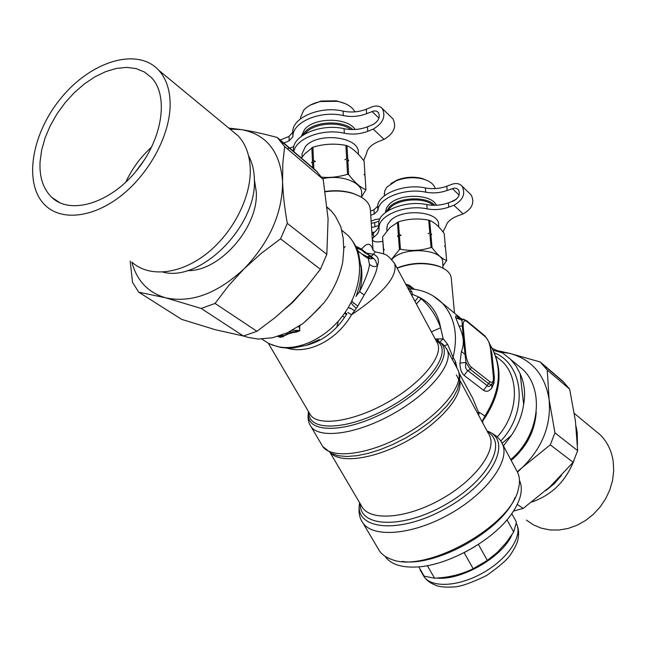 <?xml version="1.0" encoding="UTF-8"?>
<svg xmlns="http://www.w3.org/2000/svg" width="646" height="646" viewBox="0 0 646 646"><rect width="100%" height="100%" fill="white"/><g stroke="black" fill="none" stroke-linecap="round" stroke-linejoin="round"><path stroke-width="0.97" d="M372.298 239.157L373.638 237.211C377.127 234.797 378.936 232.116 379.057 229.16L379.024 227.796C378.257 215.344 406.051 204.184 427.176 208.876L426.804 204.604C405.712 199.889 377.967 211.072 378.734 223.564L378.766 224.929C378.645 227.893 376.844 230.59 373.364 233.004L372.023 234.958M382.82 241.41L379.17 241.83C375.383 242.193 373.097 241.41 372.322 239.472M374.519 232.148L371.854 232.382M370.739 215.263L374.244 213.955L373.961 209.78L370.465 211.089M374.244 213.955L377.95 210.435L377.66 206.244L373.961 209.78M378.742 225.406L374.946 226.803L374.664 222.668L379.105 221.021M378.822 225.373L379.428 225.147M371.119 221.118L375.601 219.454L379.921 218.905M374.946 226.803L371.531 227.384M374.664 222.668L371.256 223.25M448.76 207.14L448.356 202.86L453.5 200.971C458.943 197.878 460.55 194.099 458.329 189.617L456.569 188.406L454.283 188.099L447.185 190.441C440.12 192.936 432.973 193.509 425.73 192.177L425.367 187.954C432.594 189.294 439.732 188.713 446.79 186.218L451.901 184.312C456.149 182.875 459.54 183.48 462.076 186.137C465.798 193.687 463.077 200.058 453.912 205.25L448.76 207.14C441.646 209.611 434.451 210.192 427.176 208.876M442.962 231.906L445.998 226.076C447.113 221.836 451.102 218.405 457.974 215.772L463.093 213.915C472.194 208.795 474.883 202.481 471.152 194.971L470.256 194.099M456.456 199.154L450.528 202.061M448.356 202.86C441.258 205.339 434.072 205.921 426.804 204.604M377.66 206.244C377.975 193.865 404.953 183.303 425.367 187.954M377.95 210.435C378.257 198.088 405.284 187.542 425.73 192.177M402.159 561.398C436.591 567.14 502.176 530.035 515.007 497.614M385.073 556.287C390.426 564.111 400.875 567.689 416.428 567.01C447.541 565.823 492.987 540.629 511.204 514.474C520.789 500.795 523.543 489.418 519.465 480.341M464.369 552.556L475.335 546.346M478.395 544.408L487.342 560.405L497.218 552.427L506.012 542.898L513.683 532.005L516.445 522.202L511.793 513.643M507.013 519.796L513.683 532.005M418.761 566.841L424.172 576.143L434.613 578.251L443.431 577.467C454.081 576.127 463.99 573.204 473.163 568.706L487.342 560.405M434.613 578.251L427.321 565.654M473.163 568.706L464.111 552.685M418.705 566.841L421.846 572.138M437.027 578.097C461.381 580.746 502.766 556.771 511.89 534.791M438.771 227.012L438.577 224.816C439.821 211.355 402.329 207.955 390.426 220.617L387.447 224.703L386.817 229.128M429.687 220.415L430.793 233.149L431.673 234.555L430.906 234.49L432.053 247.733C437.229 254.621 442.098 258.893 446.669 260.54L445.465 247.442L444.61 246.069L445.344 246.118L444.19 233.513C439.207 226.665 434.37 222.305 429.687 220.415L428.71 220.157C418.398 218.162 408.288 218.728 398.388 221.861L390.095 227.449L382.545 236.985L383.684 250.6M445.175 246.974L445.344 246.118M442.881 266.063L446.669 260.54M382.545 236.985L383.417 249.614L384.281 249.469L383.506 250.939L383.692 254.007M383.417 249.614L383.425 250.204M383.506 250.939L383.716 254.023M391.573 259.232L399.446 249.566L400.447 249.211C410.864 251.254 421.071 250.68 431.068 247.483L432.053 247.733M391.767 259.442L392.55 258.675C405.155 245.819 444.714 249.413 442.72 263.051L442.995 268.147M397.403 222.224L398.356 234.974L397.556 236.476L398.453 236.315L399.446 249.566M398.388 221.861L399.349 234.619L398.356 234.974M397.556 236.476L401.093 235.192L399.349 234.619M401.093 235.192L398.453 236.315M399.446 235.951L400.447 249.211M430.906 234.49L429.921 234.24L431.068 247.483M431.673 234.555L429.921 234.24M428.169 233.666L429.808 232.899L430.793 233.149M428.71 220.157L429.808 232.899M427.289 180.565L422.371 178.554C413.949 176.366 405.543 176.867 397.129 180.04L390.887 183.593M435.251 188.6C434.031 184.36 430.123 181.227 423.526 179.176C414.425 176.81 405.325 177.351 396.224 180.775L386.978 187.001L384.782 190.707L384.386 194.696M436.3 205.25C431.891 193.84 399.616 193.154 389.247 204.33L386.534 207.923L385.581 211.67M434.734 205.299C426.917 195.996 398.784 196.982 389.433 206.922L386.13 211.985M387.665 210.935L390.144 207.754C398.857 198.556 424.559 197.095 433.167 205.291M345.029 159.715L347.709 158.254M358.393 154.337L358.32 153.102C360.387 136.718 317.469 131.396 305.267 146.763L301.957 154.023L302.029 155.872M346.983 145.689L347.766 159.166L348.783 160.741L347.847 160.588L348.662 174.606C354.686 182.455 360.444 187.501 365.943 189.754L365.055 175.89L364.061 174.347L364.958 174.493L364.11 161.161C358.328 153.401 352.619 148.241 346.983 145.689L345.885 145.39C334.749 143.283 323.751 143.888 312.89 147.207L304.646 153.95L301.262 158.294M364.82 175.526L364.958 174.493M361.671 196.723L365.943 189.754M322.75 178.7C341.572 174.137 363.23 182.705 361.59 193.639L361.687 197.361M321.668 177.157C329.799 177.957 338.431 177.012 347.556 174.315L348.662 174.606M311.84 147.635L312.446 161.129L311.638 162.8L312.511 162.542L312.761 168.105M312.89 147.207L313.496 160.709L312.446 161.129M311.638 162.8L315.377 161.314L313.496 160.709M315.377 161.314L312.511 162.542M313.56 162.122L313.875 169.05M347.847 160.588L346.749 160.289L347.556 174.315M348.783 160.741L346.749 160.289M344.851 159.683L346.66 158.868L347.766 159.166M345.885 145.39L346.66 158.868M345.19 103.618L336.461 100.824L321.11 101.034L310.007 105.274M354.929 111.863C352.038 106.558 346.143 103.029 337.228 101.285L320.618 101.511C313.124 103.102 307.488 106.001 303.717 110.2L300.463 117.612L300.471 118.888M355.122 129.491C347.475 117.176 314.295 117.168 304.541 129.547L301.294 136.363M352.837 129.571C342.372 119.591 313.52 121.214 304.654 132.293L302.465 135.515M304.67 134.11L305.421 133.197C313.681 122.966 339.869 120.859 350.899 129.547M510.752 459.572C520.288 451.667 527.233 441.937 531.585 430.389M510.728 459.524C539.265 436.026 544.933 390.354 523.018 369.617L516.073 363.868M492.543 348.541L502.556 352.91L510.736 359.451L516.073 366.08L520.175 373.776C524.463 383.417 525.626 393.632 523.648 404.428C522.016 415.338 517.955 425.625 511.462 435.299L503.436 445.885M502.071 443.309L511.462 435.299M523.648 404.428L520.175 373.776M502.556 352.91L493.487 350.334M482.942 423.324L482.514 421.257M362.608 522.436L378.467 549.245C380.914 553.767 385.161 557.102 391.21 559.25C424.907 574.173 511.737 526.046 518.447 488.715C520.078 482.32 519.764 476.805 517.486 472.186L516.953 471.176M409.079 288.778L408.684 285.992L405.979 284.644M443.406 268.365L438.682 266.136C425.133 261.856 411.244 262.47 397.024 267.977M405.712 284.143L409.386 285.322L408.684 285.992L412.423 289.077M454.501 313.181L451.32 278.83C451.086 273.686 447.121 269.592 439.409 266.564C425.762 262.228 411.672 262.76 397.129 268.179M493.576 377.014L493.592 376.884C493.762 380.494 493.431 382.666 492.599 383.401L491.041 384.54L488.828 383.829L470.32 369.399L471.378 367.243C468.487 364.554 466.662 360.387 465.895 354.743L463.198 326.416C462.932 321.288 464.191 319.673 466.961 321.579L485.251 336.744C487.98 339.4 489.733 343.422 490.492 348.808L493.366 376.497C493.705 381.649 492.535 383.385 489.862 381.713L471.378 367.243M491.986 384.152C489.894 386.526 488.279 387.002 487.157 385.589L489.862 381.713M484.629 335.662L485.251 336.744M466.331 320.481L466.961 321.579M409.386 285.322L414.457 289.319M459.411 380.987L456.407 374.85M478.565 415.168L479.526 412.455L478.492 412.229L477.774 413.69M459.153 373.202L472.662 398.106L478.492 412.229L477.539 413.262M490.71 349.211L491.089 352.797L490.492 348.808M490.702 350.544L493.544 376.699M491.921 384.233L491.848 387.923C489.183 391.347 486.406 392.138 483.523 390.289L487.157 385.589L467.785 370.562L470.32 369.399L466.016 362.446L459.952 363.117C460.041 368.874 461.422 372.952 464.086 375.358L467.785 370.562C465.605 369.367 465.007 366.67 466.016 362.446L464.999 354.396L465.895 354.743M459.952 363.117L461.414 351.432L464.999 354.396L462.31 326.06L463.198 326.416M461.414 351.432C464.555 344.132 463.763 335.694 459.04 326.117L462.31 326.06L462.003 320.279L463.319 319.285L464.345 319.423M459.04 326.117L455.729 317.662L462.003 320.279L461.494 318.995M482.231 422.008L484.508 418.132L484.928 416.048L479.526 412.455M481.997 421.555L484.928 416.048C501.151 389.651 502.717 365.652 489.628 344.043M482.4 421.507L484.508 418.132M351.884 300.721L353.241 302.829M353.273 302.869L353.717 303.337M454.76 363.964L455.535 361.728L453.088 357.408L447.694 344.399L443.18 338.811L440.629 327.748C436.171 315.571 429.671 305.938 421.144 298.84L418.511 296.902L412.536 294.382L411.332 294.6M452.426 359.604L453.088 357.408C458.369 334.919 454.703 316.758 442.098 302.926L461.535 319.003M456.988 368.115L455.535 361.728M490.952 351.472L491.816 352.902L490.742 349.486M491.816 352.902L494.384 377.53L493.633 377.329M491.848 387.923L493.948 383.151L494.384 377.53M455.729 317.662C455.091 315.49 456.076 315.514 458.668 317.735L459.694 318.575M459.298 318.421L458.668 317.735M409.83 291.806L411.825 291.661L409.411 288.859L408.167 288.705M443.132 344.423L438.699 341.492L437.77 338.956L435.186 338.972M344.988 312.624L346.918 313.786M350.172 308.586L348.452 307.165M359.919 196.352L352.514 193.194C344.076 190.643 334.983 190.077 325.237 191.482M411.922 295.69L412.536 294.382L411.833 291.75M444.521 345.828L447.694 344.399M439.894 341.984L443.18 338.811L437.77 338.956M370.941 257.504L372.096 258.037C372.274 258.925 371.45 259.038 369.633 258.384L368.672 258.303L369.633 258.384L367.905 256.922L369.278 255.8L367.598 256.866L370.594 256.866L370.941 257.504L372.435 257.592L371.507 256.615L370.594 256.866L370.796 256.341L371.595 256.139L371.507 256.615M373.008 250.01L370.424 210.499C370.263 203.102 364.505 197.458 353.152 193.566C344.536 190.966 335.242 190.368 325.285 191.773M343.737 248.298L345.142 246.506M436.397 341.217L438.618 341.476L435.913 338.98M344.649 313.108L346.409 314.521M357.02 248.944L358.377 248.758L361.857 250.188L361.607 249.235L369.633 255.477L371.595 256.139L373.445 254.258C378.241 256.276 379.549 260.217 377.353 266.087C374.26 267.081 371.636 266.443 369.464 264.198C369.318 269.002 366.032 278.143 359.612 291.629L356.309 295.771M361.857 250.188L364.885 252.812L373.445 254.258L375.213 251.98L372.976 250.067M355.72 246.166L361.695 249.098L362.14 250.293M364.885 252.812L369.633 255.477M369.27 255.792L369.399 255.679C370.957 255.84 371.426 256.058 370.796 256.341M371.781 257.875L372.435 257.592L373.315 258.182L375.641 260.637L377.353 266.087C376.561 272.45 372.169 282.084 364.191 294.996L359.612 291.629C362.107 282.205 362.551 273.331 360.952 265.022M414.934 301.302L418.511 296.902C430.599 302.691 437.972 312.971 440.629 327.748L431.367 331.874M436.954 342.267L436.389 341.209M364.441 256.099L368.672 258.303L367.905 256.922M356.447 247.66L358.377 248.758L358.385 247.814M373.025 250.139C370.788 242.654 367.017 242.307 361.695 249.098M344.326 317.396L342.566 315.991M336.881 327.167L337.196 325.737M337.212 325.665L338.326 321.207M372.096 258.045L372.734 257.778C374.575 258.61 369.1 259.377 369.003 258.376L366.605 257.56M366.395 257.383L368.228 258.335L369.464 264.198M354.533 310.871L351.521 314.764C337.309 339.715 308.95 354.428 287.769 348.323L286.929 348.097M364.57 256.204L357.714 250.648M376.933 252.206L375.213 251.98C379.654 252.667 382.715 253.442 384.394 254.306C386.461 254.379 389.869 257.447 394.617 263.503C397.984 276.028 383.619 293.114 351.521 314.764L347.823 312.486M346.595 314.311C336.291 330.663 322.935 340.983 306.527 345.271M364.191 294.996L357.787 306.115L353.346 302.716M350.544 308.045L354.533 310.863L357.787 306.115M292.315 330.308L297.047 330.364L295.416 331.624L288.802 332.109M297.047 330.364L299.712 330.704L288.722 333.796L284.652 335.654L279.597 335.831M284.652 335.654L282.9 336.405L282.52 334.806M298.072 326.9L299.615 326.626L299.712 330.704L299.26 326.65M300.043 330.631L296.441 332.109L293.987 332.117L288.229 333.554L286.412 333.207M280.025 336.211L280.663 337.236L288.229 333.554L288.722 333.796M283.61 336.501L280.517 337.325L277.909 336.372M299.26 326.658L299.582 325.907M299.623 326.626L300.22 325.479M305.275 321.555L317.436 309.894M294.1 332.415L296.441 332.109M280.517 337.325L277.691 336.437M327.231 207.229L331.196 210.887L335.29 215.917L340.83 226.738L343.212 238.463L343.753 249.727L342.735 262.001C340.192 274.776 334.951 287.01 327.021 298.71L323.912 302.845L311.509 315.684L302.772 323.67L287.3 332.811L272.531 337.761L258.174 339.053L248.492 337.487L243.461 335.993M286.235 307.989L292.775 302.312L304.565 289.23M293.841 151.624C295.916 138.26 323 128.191 344.326 133.221L344.068 128.707C321.579 123.313 293.3 134.941 293.405 149.064L293.47 151.309L293.405 149.064M282.552 143.533L289.19 140.82L289.028 136.411L279.839 140.182M289.19 140.82L292.888 136.71L292.719 132.293L289.028 136.411M292.832 150.76L293.454 150.502M287.325 148.838L293.785 146.642M367.768 131.299L367.469 126.786L372.912 124.589C378.709 121.109 380.51 117.039 378.298 112.38L376.489 111.152L374.107 110.918L366.597 113.664C359.111 116.546 351.351 117.192 343.317 115.577L343.058 111.12C351.085 112.735 358.829 112.097 366.306 109.206L371.708 106.994C376.206 105.314 379.743 105.831 382.327 108.552C386.025 116.417 382.989 123.265 373.218 129.111L367.768 131.299C360.226 134.166 352.409 134.812 344.326 133.221M363.633 160.547L366.548 153.514C367.356 148.556 371.393 144.551 378.653 141.498L384.071 139.35C393.761 133.593 396.749 126.802 393.051 118.985L392.13 118.089M367.469 126.786C359.943 129.652 352.143 130.298 344.068 128.707M292.719 132.293L292.743 131.639C292.63 117.362 320.715 105.645 343.058 111.12M292.888 136.71L292.913 136.056C292.8 121.819 320.933 110.127 343.317 115.577M144.615 159.546L135.636 171.731M125.744 182.245C132.018 168.735 140.675 156.978 151.713 146.973M228.781 128.086L241.547 129.636C251.948 131.259 263.859 133.875 277.287 137.493L284.636 146.553L282.803 163.486L282.585 181.663C280.267 151.77 266.588 134.433 241.547 129.636L229.96 129.063M131.841 262.115C136.871 280.824 148.168 292.727 165.739 297.822L138.753 292.194L132.519 282.334L130.185 261.032M165.739 297.822C191.224 303.297 217.363 293.607 244.131 268.744L228.845 285.362L215.061 303.426L201.189 308.457L165.739 297.822M244.131 268.744C269.721 241.959 282.544 212.938 282.585 181.663C283.021 194.236 284.587 208.133 287.3 223.371L280.534 238.81L261.275 253.337L244.131 268.744M138.753 292.194L181.671 319.366L215.376 329.726L243.389 336.017L201.189 308.457M243.389 336.017L256.955 331.293L275.358 317.396L291.798 302.724L306.656 286.808L320.392 269.253L326.828 254.314L328.095 218.873L323.194 179.37L315.854 170.415L277.287 137.493M215.061 303.426L256.955 331.293M187.275 270.601C219.228 271.95 258.473 227.529 256.3 192.072L254.363 179.483M287.3 223.371L326.828 254.314M323.194 179.37L284.636 146.553M320.392 269.253L280.534 238.81M40.052 161.839L41.659 150.025L45.107 137.84L50.291 125.639L57.034 113.809L65.133 102.69L74.33 92.62L84.376 83.907L94.954 76.826L105.758 71.593L116.441 68.411L126.681 67.386L136.144 68.597L144.502 72.045L151.463 77.649C169.228 96.044 162.453 139.891 135.644 171.723C109.069 203.789 70.131 214.932 51.858 197.434C43.234 189.084 39.293 177.222 40.052 161.839M248.573 155.799C252.182 162.404 254.112 170.156 254.354 179.039C257.447 225.511 200.874 282.504 162.937 272.111M230.719 129.693L238.124 135.805C245.787 144.115 249.84 155.266 250.285 169.26C251.003 197.934 232.528 233.626 206.042 254.12C179.564 274.679 148.911 277.497 132.083 262.276M170.148 104.749C170.124 90.125 166.305 78.61 158.69 70.204C137.348 46.916 91.231 61.16 61.338 97.716C31.073 133.9 22.852 184.998 45.85 205.896C62.533 221.32 94.066 217.476 121.957 195.076C149.856 172.765 170.003 134.723 170.148 104.749M532.522 427.935L531.739 432.537M511.285 460.315L511.18 460.38C526.506 447.323 534.848 431.27 536.22 412.221M513.546 511.051L523.228 508.394L549.996 486.769L573.147 462.302L577.645 450.625L575.424 421.047L569.667 389.142L562.787 381.213L540.274 361.994L547.227 370.045L549.116 399.543L554.946 432.86L550.287 444.844L522.598 467.236C542.47 447.517 551.313 424.955 549.116 399.543C545.046 374.963 532.013 359.604 510.017 353.459L501.135 352.07M499.083 350.996L510.017 353.459L540.274 361.994M517.284 471.782L522.598 467.236L517.47 472.145M569.667 389.142L547.227 370.045M554.946 432.86L577.645 450.625M517.293 504.445L523.228 508.394M573.147 462.302L550.287 444.844M561.431 475.488L554.123 483.862L545.571 490.75M577.459 444.666L577.209 432.44L576.079 426.457M531.787 502.047C551.846 495.038 565.928 481.133 574.036 460.34M593.916 429.614L600.449 435.008C607.361 442.082 611.617 450.884 613.207 461.414L613.7 470.764L612.578 480.309L609.872 489.733L605.657 498.752L600.061 507.062L593.27 514.402L585.502 520.539L577.007 525.271L568.06 528.468L558.952 530.035L549.964 529.93L541.372 528.186L533.443 524.867L526.401 520.095M379.04 228.603L378.758 224.372M373.638 237.211L373.364 233.004M459.12 195.084L452.305 188.535M463.093 213.915L453.912 205.25M447.185 190.441L446.79 186.218M420.166 569.998L423.332 575.433C429.614 587.933 457.021 587.351 482.191 573.293C507.449 559.396 523.074 536.123 516.477 523.793L516.477 523.793C518.795 528.38 519.214 533.984 517.729 540.621C516.622 544.521 514.038 549.463 509.985 555.439C506.569 560.235 498.777 566.922 486.632 575.497C472.686 582.288 462.31 586.067 455.495 586.834C448.058 587.408 442.211 587.157 437.972 586.092C431.415 583.968 426.748 580.762 423.962 576.49M494.723 352.982C524.043 364.829 528.202 412.649 500.731 441.057M496.047 356.398L502.322 361.55C520.127 378.532 518.1 414.449 497.202 436.954M488.941 434.492L489.41 435.372C497.38 450.286 475.19 480.519 440.378 499.689C405.664 519.061 369.141 521.37 361.647 506.189L330.267 452.878M487.665 432.117C508.063 443.317 487.488 481.125 444.828 504.978C402.377 529.203 359.297 527.289 360.331 503.953M501.449 442.195L502.168 443.503C511.034 460.113 486.914 493.568 448.639 514.644C410.476 535.938 370.271 538.142 361.905 521.249C359.111 516.865 358.352 510.695 359.62 502.741M457.36 368.818L457.812 369.657C459.613 372.936 460.154 377.216 459.427 382.497L457.481 389.554L453.322 397.371L447.048 405.68L438.836 414.199L428.96 422.629L417.76 430.664L405.623 438.012L392.994 444.391L380.341 449.584L368.123 453.403L356.762 455.721L346.652 456.496L338.124 455.721L331.43 453.444L322.742 446.451M459.637 380.97C463.15 395.497 440.677 422.218 408.232 440.378C375.851 458.66 341.427 463.909 330.994 453.242M487.011 430.906L487.649 431.173C513.174 440.814 492.793 482.409 445.958 508.354C399.341 534.718 353.887 529.93 359.636 502.774M446.313 348.234L457.812 369.657C465.435 383.91 441.057 414.651 403.952 435.097C366.936 455.737 328.895 459.597 321.861 445.013L310.766 426.207M443.067 344.366L439.248 341.677L444.068 345.335L446.967 349.405C454.364 363.246 429.582 393.713 392.235 414.296C354.985 435.065 316.976 439.401 310.185 425.221C308.223 422.008 307.633 417.655 308.425 412.148L308.505 411.607M483.523 390.289L464.086 375.358M411.825 291.661L409.79 291.726M438.699 341.492L438.618 341.476C456.205 351.448 431.512 387.261 388.093 410.598C344.819 434.257 304.581 433.716 308.425 412.148L308.578 411.728M351.295 302.869L352.353 304.613M352.377 304.654L356.245 308.457M432.868 295.723L442.098 302.926C432.949 294.116 422.048 289.424 409.411 288.859L408.24 288.851M437.326 341.516C452.959 351.739 429.34 385.5 388.246 407.973C347.29 430.737 307.779 431.794 308.925 412.326M416.395 304.016L421.135 298.84M361.695 253.878L367.598 256.866M394.173 262.696L437.366 343.018C444.173 355.76 420.893 383.999 386.098 403.185C351.384 422.532 315.999 426.804 309.765 413.747L268.348 343.309M261.848 339.077L268.865 343.567L276.9 346.434C299.478 351.997 329.904 336.485 346.652 310.112C363.52 283.804 363.714 251.48 347.992 235.443L341.944 230.396M320.545 306.68L309.531 317.638M378.976 118.137L372.015 111.459M384.071 139.35L373.218 129.111M366.597 113.664L366.306 109.206M379.024 227.796L378.734 223.564M379.057 229.16L378.766 224.929M471.152 194.971L462.076 186.137M386.736 227.876L386.946 230.897M397.129 180.04L396.224 180.775M422.371 178.554L423.526 179.176M384.289 193.42L384.459 195.746M301.957 154.023L302.078 157.156M346.967 160.2L347.419 160.466M321.11 101.034L320.618 101.511M336.461 100.824L337.228 101.285M300.463 117.612L300.511 118.856M510.736 359.451L523.018 369.617M459.726 380.066L488.416 433.523M438.682 266.136L439.409 266.564M487.1 431.068L487.649 431.173C495.143 434.435 499.98 438.545 502.168 443.503L517.486 472.186M459.379 318.454L457.731 317.356L466.565 320.674L484.847 335.847C488.941 341.225 490.895 345.658 490.702 349.139M493.213 373.243L493.584 376.812M489.555 343.825C503.832 367.364 501.926 392.542 483.846 419.367M352.514 193.194L353.152 193.566M319.399 339.538L306.551 345.263L293.47 347.952L287.01 348.097L280.711 347.419L271.643 344.794M356.019 296.522C359.677 286.994 361.389 277.53 361.138 268.122L358.522 252.925C356.358 246.546 352.845 240.716 347.992 235.443L341.976 230.525M331.196 210.887L327.264 207.632M292.88 136.863L292.719 132.446M393.051 118.985L382.327 108.552M292.913 136.056L292.743 131.639M51.858 197.434L60.062 202.868M317.727 172.345L279.177 139.439M158.69 70.204L238.124 135.805M542.034 363.755L564.523 382.949M600.449 435.008L574.334 413.44"/></g></svg>
